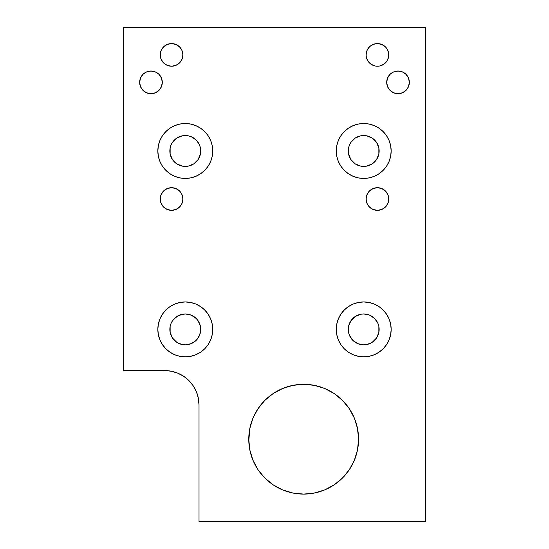 <?xml version="1.0" encoding="UTF-8"?>
<svg xmlns="http://www.w3.org/2000/svg" width="549" height="549" viewBox="0 0 549 549"><rect width="100%" height="100%" fill="white"/><g stroke="black" fill="none" stroke-linecap="round" stroke-linejoin="round"><path stroke-width="0.82" d="M385.556 47.008L381.768 44.442L377.438 43.577L375.228 43.796L371.145 45.485L369.429 46.891L366.979 50.57L366.114 54.9L366.334 57.11L368.022 61.193L371.145 64.315L375.228 66.004L377.438 66.223A11.323 11.323 0 0 1 366.114 54.9A11.323 11.323 0 0 1 377.438 43.577A11.323 11.323 0 0 1 388.761 54.9A11.323 11.323 0 0 1 377.438 66.223L379.647 66.004L383.73 64.315L386.853 61.193L387.896 59.23L388.761 54.9L388.541 52.69L386.853 48.607L385.446 46.891M386.908 48.689L388.239 51.496A11.323 11.323 0 0 0 388.239 51.496L387.663 50.041A11.323 11.323 0 0 0 387.663 50.041L386.97 48.792A11.323 11.323 0 0 0 386.97 48.792L386.606 48.257A11.323 11.323 0 0 0 377.451 43.577L375.228 43.796M386.613 48.264L386.249 47.784M388.623 53.129A11.323 11.323 0 0 1 388.623 53.143L387.429 49.568M388.63 53.171L388.479 52.381M384.828 63.478L385.453 62.902A11.323 11.323 0 0 0 386.242 62.016L386.976 61.001A11.323 11.323 0 0 0 388.761 54.879L388.726 54.056M388.623 56.671L388.713 55.936M388.761 54.921L388.424 57.631M386.908 61.111L386.613 61.536A11.323 11.323 0 0 1 386.242 62.016L387.8 59.47M296.254 493.599L303.666 494.1A54.9 54.9 0 0 1 248.766 439.2A54.9 54.9 0 0 1 303.666 384.3A54.9 54.9 0 0 0 249.418 430.787L248.766 439.2A54.9 54.9 0 0 0 248.862 442.494L249.342 447.126A54.9 54.9 0 0 0 258.003 469.676M249.321 447.016L249.102 445.26A54.9 54.9 0 0 0 249.342 447.119L249.102 445.266M248.766 439.227L248.875 442.672M248.972 443.949L248.766 439.2L249.822 449.912L252.945 460.206L258.016 469.704L264.844 478.021L273.162 484.849L282.66 489.921L292.953 493.043L303.666 494.1L314.378 493.043L324.672 489.921L334.169 484.849L342.487 478.021L349.315 469.704L354.386 460.206L357.509 449.912L358.566 439.2L357.509 428.488L354.386 418.194L349.315 408.696L342.487 400.379L334.169 393.551L324.672 388.479L314.378 385.357L303.666 384.3L292.953 385.357L282.66 388.479L273.162 393.551L264.844 400.379L258.016 408.696L252.945 418.194L249.822 428.488L248.793 440.943M248.766 439.2L248.786 437.683M249.822 428.488L249.102 433.147M171.562 66.223A11.323 11.323 0 0 1 160.239 54.9A11.323 11.323 0 0 1 171.562 43.577L167.232 44.442L163.554 46.891L161.104 50.57L160.239 54.9L161.104 59.23L163.554 62.909L167.232 65.358L171.562 66.223L175.893 65.358L179.571 62.909L182.021 59.23L182.886 54.9L182.021 50.57L179.571 46.891L175.893 44.442L171.562 43.577A11.323 11.323 0 0 1 182.886 54.9A11.323 11.323 0 0 1 171.562 66.223M377.438 210.336A11.323 11.323 0 0 1 366.114 199.013A11.323 11.323 0 0 1 377.438 187.689L373.107 188.554L369.429 191.004L366.979 194.682L366.114 199.013L366.979 203.343L369.429 207.021L373.107 209.471L377.438 210.336L381.768 209.471L385.446 207.021L387.896 203.343L388.761 199.013L387.896 194.682L385.446 191.004L381.768 188.554L377.438 187.689A11.323 11.323 0 0 1 388.761 199.013A11.323 11.323 0 0 1 377.438 210.336M171.562 210.336A11.323 11.323 0 0 1 160.239 199.013A11.323 11.323 0 0 1 171.562 187.689L167.232 188.554L163.554 191.004L161.104 194.682L160.239 199.013L161.104 203.343L163.554 207.021L167.232 209.471L171.562 210.336L175.893 209.471L179.571 207.021L182.021 203.343L182.886 199.013L182.021 194.682L179.571 191.004L175.893 188.554L171.562 187.689A11.323 11.323 0 0 1 182.886 199.013A11.323 11.323 0 0 1 171.562 210.336M150.975 93.673A11.323 11.323 0 0 1 139.652 82.35A11.323 11.323 0 0 1 150.975 71.027L146.645 71.892L142.966 74.341L140.517 78.02L139.652 82.35L140.517 86.68L142.966 90.359L146.645 92.808L150.975 93.673L155.305 92.808L158.984 90.359L161.433 86.68L162.298 82.35L161.433 78.02L158.984 74.341L155.305 71.892L150.975 71.027A11.323 11.323 0 0 1 162.298 82.35A11.323 11.323 0 0 1 150.975 93.673M398.025 93.673A11.323 11.323 0 0 1 386.702 82.35A11.323 11.323 0 0 1 398.025 71.027L393.695 71.892L390.016 74.341L387.567 78.02L386.702 82.35L387.567 86.68L390.016 90.359L393.695 92.808L398.025 93.673L402.355 92.808L406.034 90.359L408.483 86.68L409.348 82.35L408.483 78.02L406.034 74.341L402.355 71.892L398.025 71.027A11.323 11.323 0 0 1 409.348 82.35A11.323 11.323 0 0 1 398.025 93.673M356.232 423.361L356.685 424.947L356.232 423.361M358.168 445.829L358.463 442.569A54.9 54.9 0 0 0 358.463 442.556L358.566 439.193A54.9 54.9 0 0 0 358.566 439.193L358.463 435.837A54.9 54.9 0 0 0 358.463 435.837L356.781 425.331M357.728 429.654L357.207 427.074M358.463 435.837L358.559 438.425M358.566 439.193L358.497 441.945M357.639 449.26L358.243 445.17M356.685 453.453L357.207 451.34L356.685 453.453M357.193 451.388L357.104 451.779M355.814 456.356L356.232 455.046L355.814 456.356M299.534 493.942L300.269 493.997M293.434 493.139L289.803 492.323M258.037 469.724A54.9 54.9 0 0 0 286.846 491.458L282.66 489.921L273.162 484.849M311.496 493.537L317.926 492.22L324.658 489.928L334.169 484.849M313.211 493.263L315.792 492.741M303.666 384.3A54.9 54.9 0 0 1 358.566 439.2A54.9 54.9 0 0 1 303.666 494.1L306.994 493.997M300.351 493.997L297.098 493.709M249.342 447.126L249.232 446.33M249.342 431.274L249.418 430.787M185.287 356.85A27.45 27.45 0 0 1 157.838 329.4A27.45 27.45 0 0 1 185.287 301.95L179.935 302.478L174.781 304.036L170.039 306.575L165.88 309.993L162.463 314.152L159.924 318.894L158.366 324.047L157.838 329.4L158.366 334.753L159.924 339.906L162.463 344.648L165.88 348.807L170.039 352.225L174.781 354.764L179.935 356.322L185.287 356.85L190.64 356.322L195.794 354.764L200.536 352.225L204.695 348.807L208.112 344.648L210.651 339.906L212.209 334.753L212.738 329.4L212.209 324.047L210.651 318.894L208.112 314.152L204.695 309.993L200.536 306.575L195.794 304.036L190.64 302.478L185.287 301.95A27.45 27.45 0 0 1 212.738 329.4A27.45 27.45 0 0 1 185.287 356.85L185.287 356.85M170.142 326.387L171.02 323.491L170.142 326.387L170.142 332.413L172.448 337.978L176.709 342.24L179.379 343.667L185.287 344.841A15.441 15.441 0 0 1 169.847 329.4A15.441 15.441 0 0 1 185.287 313.959L191.196 315.133L196.206 318.482L191.196 315.133L185.287 313.959A15.441 15.441 0 0 1 200.728 329.4A15.441 15.441 0 0 1 185.287 344.841L191.196 343.667L195.918 340.6M363.713 178.425A27.45 27.45 0 0 1 336.262 150.975A27.45 27.45 0 0 1 363.713 123.525L358.36 124.053L353.206 125.611L348.464 128.15L344.305 131.568L340.888 135.727L338.349 140.469L336.791 145.622L336.262 150.975L336.791 156.328L338.349 161.481L340.888 166.223L344.305 170.382L348.464 173.8L353.206 176.339L358.36 177.897L363.713 178.425L369.065 177.897L374.219 176.339L378.961 173.8L383.12 170.382L386.537 166.223L389.076 161.481L390.634 156.328L391.163 150.975L390.634 145.622L389.076 140.469L386.537 135.727L383.12 131.568L378.961 128.15L374.219 125.611L369.065 124.053L363.713 123.525A27.45 27.45 0 0 1 391.163 150.975A27.45 27.45 0 0 1 363.713 178.425M349.445 156.884L348.567 153.988L350.873 159.553L355.134 163.815L360.7 166.121L363.713 166.416A15.441 15.441 0 0 1 348.272 150.975A15.441 15.441 0 0 1 363.713 135.534A15.441 15.441 0 0 1 379.153 150.975A15.441 15.441 0 0 1 363.713 166.416L366.725 166.121L372.291 163.815L376.552 159.553L378.858 153.988L377.98 156.884M185.287 178.425A27.45 27.45 0 0 1 157.838 150.975A27.45 27.45 0 0 1 185.287 123.525L179.935 124.053L174.781 125.611L170.039 128.15L165.88 131.568L162.463 135.727L159.924 140.469L158.366 145.622L157.838 150.975L158.366 156.328L159.924 161.481L162.463 166.223L165.88 170.382L170.039 173.8L174.781 176.339L179.935 177.897L185.287 178.425L190.64 177.897L195.794 176.339L200.536 173.8L204.695 170.382L208.112 166.223L210.651 161.481L212.209 156.328L212.738 150.975L212.209 145.622L210.651 140.469L208.112 135.727L204.695 131.568L200.536 128.15L195.794 125.611L190.64 124.053L185.287 123.525A27.45 27.45 0 0 1 212.738 150.975A27.45 27.45 0 0 1 185.287 178.425M171.02 156.884L170.142 153.988L172.448 159.553L176.709 163.815L182.275 166.121L185.287 166.416A15.441 15.441 0 0 1 169.847 150.975A15.441 15.441 0 0 1 185.287 135.534A15.441 15.441 0 0 1 200.728 150.975A15.441 15.441 0 0 1 185.287 166.416L188.3 166.121L193.866 163.815L198.127 159.553L200.433 153.988L199.555 156.884M363.713 356.85A27.45 27.45 0 0 1 336.262 329.4A27.45 27.45 0 0 1 363.713 301.95L358.36 302.478L353.206 304.036L348.464 306.575L344.305 309.993L340.888 314.152L338.349 318.894L336.791 324.047L336.262 329.4L336.791 334.753L338.349 339.906L340.888 344.648L344.305 348.807L348.464 352.225L353.206 354.764L358.36 356.322L363.713 356.85L369.065 356.322L374.219 354.764L378.961 352.225L383.12 348.807L386.537 344.648L389.076 339.906L390.634 334.753L391.163 329.4L390.634 324.047L389.076 318.894L386.537 314.152L383.12 309.993L378.961 306.575L374.219 304.036L369.065 302.478L363.713 301.95A27.45 27.45 0 0 1 391.163 329.4A27.45 27.45 0 0 1 363.713 356.85L363.713 356.85M350.873 337.978L349.445 335.309L352.794 340.318L357.804 343.667L363.713 344.841A15.441 15.441 0 0 1 348.272 329.4A15.441 15.441 0 0 1 363.713 313.959L369.621 315.133L374.631 318.482L369.621 315.133L363.713 313.959A15.441 15.441 0 0 1 379.153 329.4A15.441 15.441 0 0 1 363.713 344.841L369.621 343.667L372.291 342.24L376.552 337.978L378.858 332.413L378.858 326.387L377.98 323.491L378.858 326.387M199.013 404.887A34.312 34.312 0 0 0 164.7 370.575L123.525 370.575L123.525 27.45L425.475 27.45L425.475 521.55L199.013 521.55L199.013 404.887L198.354 398.197L196.398 391.76L193.227 385.823L188.966 380.622L183.764 376.36L177.828 373.19L171.391 371.234L164.7 370.575L123.525 370.575L123.525 27.45L425.475 27.45L425.475 521.55L199.013 521.55L199.013 404.887L198.114 397.092M188.966 380.622L183.764 376.36M316.231 492.645L320.486 491.458M334.169 393.551L324.672 388.479L314.378 385.357M292.953 385.357L282.66 388.479L273.162 393.551M252.945 460.206L254.235 463.095M163.554 62.909L162.147 61.193M167.232 44.442L167.575 44.304M169.353 43.796L171.562 43.577M182.021 59.23L181.877 59.573M369.429 62.909L368.022 61.193M379.647 43.796L380.011 43.872M386.112 62.181L385.034 63.3M366.979 203.343L366.718 202.65M387.896 203.343L387.718 203.754M161.104 203.343L160.843 202.65M182.673 196.817L182.79 197.537M182.865 198.367L182.886 199.006M182.021 203.343L181.843 203.754M141.56 76.057L141.8 75.707M158.984 90.359L158.483 90.832M388.61 76.057L388.85 75.707M406.034 90.359L405.533 90.832M174.369 318.482L179.379 315.133L185.287 313.959L182.275 314.254L176.709 316.56L172.448 320.822L171.02 323.491M198.127 320.822L200.433 326.387L200.728 329.4L200.433 332.413L198.127 337.978L200.433 332.413L200.433 326.387L198.127 320.822L196.206 318.482M352.794 161.893L352.238 161.31M348.567 153.988L348.567 147.962L349.445 145.066L348.567 147.962L348.567 153.988M374.644 140.07L375.042 140.482M377.98 145.066L378.858 147.962L376.552 142.397L372.291 138.135L366.725 135.829L363.713 135.534L360.7 135.829L355.134 138.135L350.873 142.397L349.445 145.066M174.356 161.88L173.958 161.468M170.142 147.962L171.02 145.066L170.142 147.962L170.142 153.988M199.555 145.066L200.433 147.962L199.555 145.066L196.762 140.64M200.433 147.962L200.433 153.988L200.433 147.962M352.794 318.482L355.134 316.56L350.873 320.822L348.567 326.387L348.567 332.413L349.445 335.309L348.567 332.413L348.567 326.387L350.935 320.733M355.134 316.56L360.7 314.254L363.713 313.959L360.7 314.254L355.134 316.56M336.791 334.753L336.262 329.4M340.888 314.152L341.142 313.774M383.12 309.993L383.751 310.638M390.634 324.047L391.163 329.4M377.98 323.491L374.631 318.482M167.87 172.194L165.249 169.737M158.366 156.328L157.838 150.975M165.88 131.568L170.039 128.15M204.695 131.568L205.326 132.213M212.209 145.622L212.738 150.975M196.206 140.057L191.196 136.708L188.3 135.829L182.275 135.829L176.709 138.135L172.448 142.397L171.02 145.066M344.305 170.382L343.674 169.737M336.791 156.328L336.262 150.975M381.13 129.756L383.751 132.213M390.634 145.622L391.163 150.975M383.12 170.382L378.961 173.8M378.858 153.988L378.858 147.962M158.366 334.753L157.838 329.4M162.463 314.152L162.936 313.465M204.695 309.993L205.326 310.638M212.209 324.047L212.738 329.4M196.206 340.318L198.127 337.978M307.021 493.997L310.288 493.702M317.926 492.22L315.799 492.741M358.463 442.569L357.207 451.34M356.685 424.94L357.207 427.067M287.82 491.767L286.846 491.458M303.666 494.1L300.289 493.997M356.232 455.046L355.924 456.02M377.438 66.223A11.323 11.323 0 0 0 385.439 62.915M385.528 46.981L385.027 46.5M386.97 48.792L386.105 47.619M388.246 58.283L386.976 61.001L388.527 57.192M388.555 57.034L388.623 53.136M248.862 435.92L248.972 434.431L248.862 435.92"/></g></svg>
